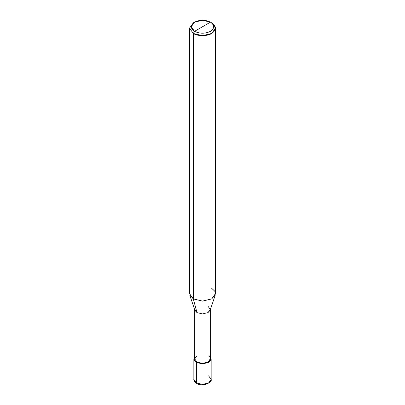 <?xml version="1.0" encoding="UTF-8"?>
<svg xmlns="http://www.w3.org/2000/svg" width="405" height="405" viewBox="0 0 405 405"><rect width="100%" height="100%" fill="white"/><g stroke="black" fill="none" stroke-linecap="round" stroke-linejoin="round"><path stroke-width="0.61" d="M196.379 382.922L202.5 384.385L208.621 382.922L211.157 379.389L208.621 382.922L202.5 384.385L196.379 382.922L193.843 379.389L196.379 382.922L196.379 362.424L193.99 359.807L194.709 356.714L193.843 358.891L196.379 362.424L202.5 363.892L208.621 362.424L211.157 358.891L210.291 356.714L211.01 359.807L208.621 362.424L202.5 363.892L196.379 362.424L196.992 362.075L196.379 362.424L196.379 382.922L196.992 383.272M193.843 358.891L193.843 379.389C193.484 380.295 194.385 381.606 196.557 383.317C201.938 387.246 212.665 382.507 211.157 379.389L208.621 375.855M196.992 355.712L194.709 358.891L196.992 362.075L196.992 312.604L193.322 298.9L193.322 33.458L202.5 35.655L211.678 33.458L215.48 28.158L211.678 22.857L210.458 22.153C214.746 25.216 214.746 28.279 210.458 31.342C205.153 33.817 199.847 33.817 194.542 31.342L210.458 22.153L202.5 20.25L194.542 22.153L191.246 26.745L194.542 31.342L193.322 33.458L193.322 298.9L196.992 312.604L196.992 362.075L194.709 358.891L194.709 309.425L196.992 312.604L194.851 310.276L189.753 295.022L193.322 298.9L189.52 293.6L189.52 28.158L193.322 33.458L189.52 28.158L193.322 22.857L189.52 28.158M194.542 31.342C190.254 28.279 190.254 25.216 194.542 22.153C199.847 19.673 205.153 19.673 210.458 22.153L194.542 31.342C199.847 33.817 205.153 33.817 210.458 31.342C214.746 28.279 214.746 25.216 210.458 22.153L211.678 22.857C216.635 26.391 216.635 29.924 211.678 33.458C207.547 36.318 197.453 36.318 193.322 33.458L194.542 31.342M215.48 28.158L215.48 293.6L211.678 298.9L202.5 301.097L193.322 298.9L202.5 301.097L211.678 298.9L215.247 295.022L210.149 310.276L208.008 312.604L202.5 313.921L196.992 312.604L202.5 313.921L208.008 312.604L210.291 309.425L210.291 358.891L208.008 362.075L202.5 363.391L196.992 362.075C203.791 366.348 215.414 359.64 208.008 355.712M210.291 309.425L208.008 306.246M215.247 295.022L214.842 291.271L211.678 288.299M211.157 379.389L211.157 358.891M193.322 22.857L194.542 22.153M211.678 22.857L210.458 22.153"/></g></svg>
